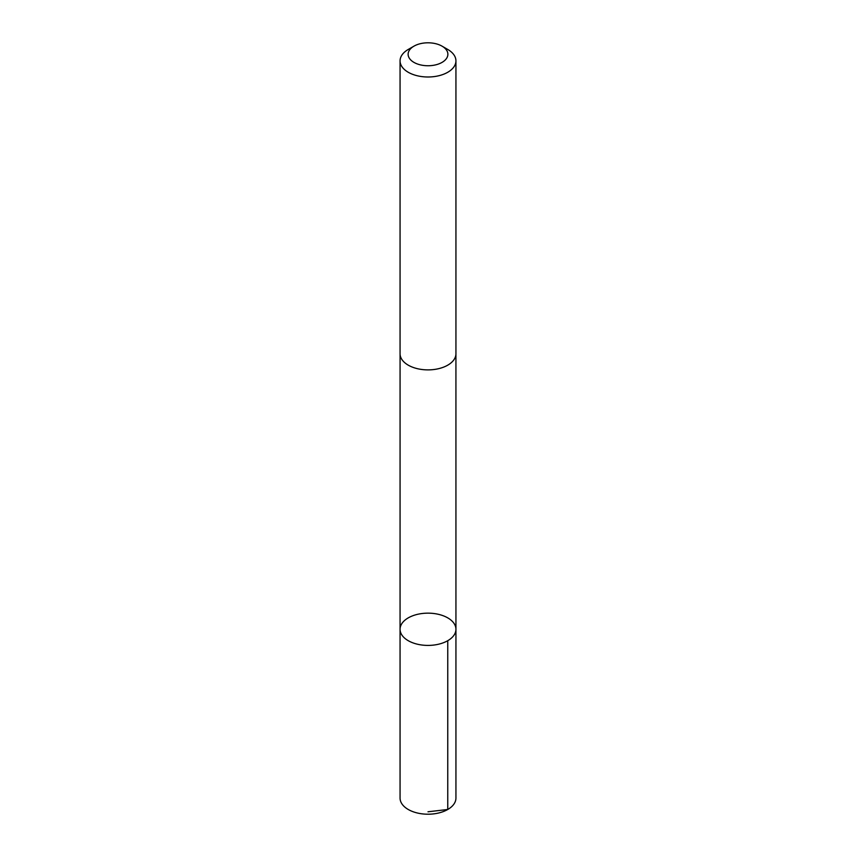 <?xml version="1.0" encoding="UTF-8"?>
<svg xmlns="http://www.w3.org/2000/svg" width="856" height="856" viewBox="0 0 856 856"><rect width="100%" height="100%" fill="white"/><g stroke="black" fill="none" stroke-linecap="round" stroke-linejoin="round"><path stroke-width="1.28" d="M437.748 614.169A27.938 16.125 180 0 1 455.938 629.278A27.938 16.125 180 0 1 428 645.413A27.938 16.125 180 0 1 400.062 629.278A27.938 16.125 180 0 1 437.748 614.169M400.062 798.081A27.938 16.136 0 0 0 418.252 813.2A27.938 16.136 0 0 0 455.938 798.081L455.938 629.278A27.938 16.125 180 0 1 428 645.413A27.938 16.125 180 0 1 400.062 629.278L400.062 798.081M413.951 46.16L408.248 49.455A27.938 16.136 0 0 0 400.062 60.862L400.062 353.753A27.938 16.136 0 0 0 418.252 368.872A27.938 16.136 0 0 0 455.938 353.753L455.938 60.862A27.938 16.136 0 0 0 447.752 49.455L442.049 46.16A19.87 11.47 0 0 0 413.951 46.16A19.87 11.47 0 0 0 421.066 65.024A19.87 11.47 0 0 0 444.724 60.476A19.87 11.47 0 0 0 442.049 46.16M400.062 60.862A27.938 16.136 0 0 0 418.252 75.981A27.938 16.136 0 0 0 455.938 60.862M428 811.788L447.752 809.487L447.752 640.684M400.073 354.202L400.062 629.278M455.927 354.202L455.938 629.278"/></g></svg>
